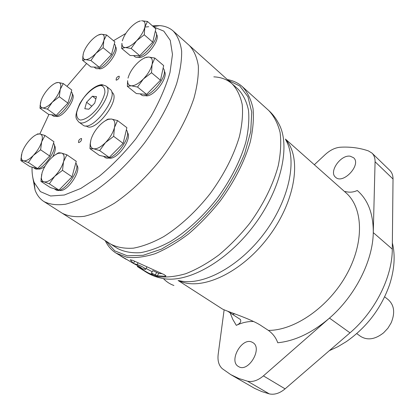 <?xml version="1.0" encoding="UTF-8"?>
<svg xmlns="http://www.w3.org/2000/svg" width="415" height="415" viewBox="0 0 415 415"><rect width="100%" height="100%" fill="white"/><g stroke="black" fill="none" stroke-linecap="round" stroke-linejoin="round"><path stroke-width="0.62" d="M20.869 160.595L29.947 166.591L37.547 168.583L49.717 156.014L53.929 141.733L44.96 135.477L41.676 141.821L40.608 149.799L33.345 155.402L28.381 162.504L23.463 160.792L20.869 160.595L21.544 154.463M40.945 181.397L50.454 187.611L58.93 190.112L72.039 176.8L76.251 161.295L66.872 154.785L63.526 161.705L62.499 170.342L54.707 176.297L49.328 183.809L43.912 181.812L40.945 181.397L41.692 174.29M89.988 148.674L99.46 155.443L109.207 157.456L123.151 143.393L126.871 127.67L117.549 120.573L114.452 127.53L113.669 136.348L105.457 142.615L99.652 150.578L93.593 148.767L89.988 148.674L90.138 144.337L90.88 139.99L90.34 143.652C90.356 146.568 91.44 148.274 93.593 148.767C96.871 149.198 100.824 147.149 105.457 142.615C110.011 137.822 113.01 132.79 114.452 127.53C115.552 122.467 114.53 119.634 111.391 119.017L117.549 120.573M127.348 86.336L136.333 93.541L146.594 94.392L160.496 80.24L163.671 65.591L154.831 58.059L152.077 64.418L151.511 72.739L143.382 78.995L137.536 87.062L131.275 85.791L127.348 86.336L127.638 80.692C127.55 83.825 128.764 85.521 131.275 85.791C134.725 85.843 138.76 83.576 143.382 78.995C147.922 74.186 150.816 69.326 152.077 64.418C152.99 59.724 151.791 57.26 148.482 57.026L154.831 58.059M121.673 48.42L130.186 55.522L139.731 55.672L152.767 42.174L155.848 28.853L147.47 21.456L144.825 27.167L144.259 34.798L136.628 40.732L131.156 48.446L125.314 47.543L121.673 48.42L121.953 43.352C121.901 46.065 123.022 47.466 125.314 47.543C128.52 47.377 132.292 45.111 136.628 40.732C140.882 36.162 143.616 31.639 144.825 27.167C145.717 22.913 144.622 20.776 141.551 20.76L147.47 21.456M82.611 60.336L90.963 66.96L99.346 67.287L111.474 54.588L114.862 41.853L106.624 34.969L103.843 40.457L103.112 47.725L95.958 53.312L90.921 60.559L85.692 59.62L82.611 60.336L83.171 54.152M39.959 108.185L48.539 114.353L56.144 115.437L67.925 103.117L71.764 89.988L63.288 83.565L60.253 89.313L59.319 96.726L52.316 102.178L47.481 109.171L42.62 107.9L39.959 108.185L40.566 102.355M213.818 76.848C221.06 77.18 227.15 79.498 232.094 83.799C237.017 89.023 240.394 95.958 242.236 104.611C243.081 114.151 242.121 124.879 239.351 136.789C233.702 155.667 224.038 174.533 210.353 193.39C196.274 211.349 179.965 226.403 163.686 236.638C152.959 242.542 142.879 246.38 133.459 248.16C124.619 248.746 117.014 247.382 110.639 244.077C117.014 247.382 124.619 248.746 133.459 248.16C142.879 246.38 152.959 242.542 163.686 236.638C179.965 226.403 196.274 211.349 210.353 193.39C224.038 174.533 233.702 155.667 239.351 136.789C242.121 124.879 243.081 114.151 242.236 104.611C240.394 95.958 237.017 89.023 232.094 83.799L238.174 89.251C243.138 94.506 246.572 101.468 248.476 110.125C249.384 119.66 248.492 130.362 245.794 142.236C240.264 161.041 230.709 179.804 217.128 198.531C203.148 216.355 186.911 231.274 170.669 241.385C159.957 247.2 149.882 250.966 140.441 252.688C131.581 253.212 123.945 251.806 117.528 248.461L62.281 213.253C68.293 216.298 75.629 217.32 84.287 216.319C93.588 214.073 103.646 209.705 114.467 203.215C130.964 192.057 147.766 175.991 162.53 157.093C176.956 137.303 187.414 117.73 193.909 98.376C197.218 86.216 198.692 75.364 198.329 65.824C196.938 57.234 193.961 50.464 189.385 45.52L173.195 31.006C169.548 27.821 165.051 26.026 159.692 25.616L152.429 25.834M32.806 177.563L35.073 190.07C36.93 195.102 39.887 198.935 43.949 201.566C49.81 204.507 57.031 205.389 65.601 204.216C74.84 201.783 84.883 197.208 95.725 190.485C112.289 178.969 129.273 162.514 144.301 143.258C159.007 123.11 169.776 103.273 176.608 83.752C180.136 71.505 181.812 60.616 181.646 51.081C180.442 42.532 177.625 35.84 173.195 31.006M148.669 26.726L144.851 27.063M125.812 33.454L113.497 40.712M86.579 63.485L66.986 86.367M48.965 114.416L39.83 133.946M32.054 167.141C31.872 173.013 32.583 178.139 34.191 182.512L40.405 191.621L50.583 195.999L64.315 195.019L80.878 188.405L99.206 176.323C111.91 165.751 124.08 153.306 135.715 138.989L151.024 116.511C159.645 101.084 165.964 86.445 169.984 72.589L172.474 54.401L170.259 40.348L163.78 31.12L153.711 26.965M86.128 125.838L86.419 126.051C94.947 133.791 121.756 98.417 111.972 92.327L111.708 92.12M72.158 93.977C77.232 97.535 63.018 118.052 56.585 116.423L55.672 116.117M115.308 46.558C120.06 50.345 106.1 69.787 99.289 68.849L97.914 68.449M156.377 34.258C161.046 38.844 146.645 58.276 139.17 57.462L137.531 57.052M164.231 71.178C169.18 76.697 153.913 97.229 145.914 95.792L144.586 95.46M127.327 132.463C132.862 138.242 116.921 160.532 109.015 158.042L108.45 157.882M76.619 165.097C82.429 170.098 66.602 193.255 59.387 190.257L59.158 190.184M44.95 166.342C42.216 168.49 39.975 169.372 38.227 168.978L37.765 168.806M54.298 145.302C56.067 147.398 55.537 151.226 52.71 156.787M116.428 80.173L116.133 80.069C116.107 77.937 117.123 76.645 119.193 76.189C119.401 77.921 118.483 79.249 116.428 80.173M78.757 142.61L78.559 142.527C78.414 140.369 79.4 139.015 81.511 138.465C81.776 140.337 80.858 141.722 78.757 142.61M78.622 121.886L82.87 124.998C91.85 133.158 120.309 95.595 110.001 89.199L105.856 85.941L102.163 84.722C100.674 84.375 90.2 86.164 79.732 103.766C73.414 118.291 76.402 118.514 78.622 121.886C87.518 129.994 116.096 92.28 105.856 85.941M86.59 102.251L84.795 108.73L88.841 109.218L94.724 103.128L96.477 96.617L92.384 96.228L86.59 102.251L91.777 106.178M95.865 98.895L92.384 96.228M51.636 114.794L52.954 115.744C58.463 120.749 77.06 96.342 71.261 91.715M33.257 167.458L34.803 168.48C40.763 173.491 59.091 148.705 53.488 143.222M54.173 188.711L55.776 189.759C62.468 195.294 81.698 169.548 75.8 162.96M103.444 156.268L104.788 157.233C111.936 163.598 132.95 136.966 126.347 129.885M140.114 93.857L141.126 94.672C147.922 101.4 170.186 74.653 163.1 68.21M133.568 55.574L134.507 56.362C140.54 62.592 162.141 36.655 155.257 31.39M94.091 67.08L95.175 67.941C100.71 73.419 120.604 48.534 114.291 44.006M56.144 115.437L47.481 109.171M55.563 82.984L58.349 82.481L63.288 83.565M67.925 103.117L59.319 96.726M58.349 82.481L56.803 82.652C54.381 83.353 51.699 85.236 48.757 88.312C45.028 92.369 42.434 96.55 40.966 100.866L40.317 104.788C40.411 106.639 41.178 107.682 42.62 107.9C45.183 108.061 48.415 106.152 52.316 102.178C56.17 97.997 58.816 93.707 60.253 89.313C61.415 85.101 60.777 82.824 58.349 82.481M99.346 67.287L90.921 60.559M98.179 35.114L101.317 34.217L106.624 34.969M111.474 54.588L103.112 47.725M139.731 55.672L131.156 48.446M137.785 21.881L140.41 20.921C137.329 21.705 133.988 23.956 130.383 27.665C126.285 32.09 123.603 36.494 122.342 40.888M152.767 42.174L144.259 34.798M146.594 94.392L137.536 87.062M144.415 57.856L148.482 57.026L146.485 57.291C143.341 58.183 140.031 60.398 136.545 63.941C132.183 68.589 129.345 73.315 128.028 78.129M160.496 80.24L151.511 72.739M109.207 157.456L99.652 150.578M103.937 121.668L107.635 119.23L111.391 119.017L108.367 119.37C105.597 120.288 102.702 122.275 99.688 125.325C95.305 129.957 92.369 134.844 90.88 139.99M123.151 143.393L113.669 136.348M58.93 190.112L49.328 183.809M54.744 155.205L58.245 152.896L59.158 152.772L61.363 153.026L66.872 154.785M72.039 176.8L62.499 170.342M37.547 168.583L28.381 162.504M37.231 134.019L39.959 133.972L44.96 135.477M49.717 156.014L40.608 149.799M101.317 34.217L100.238 34.357C97.509 35.068 94.485 37.153 91.165 40.608C87.337 44.779 84.759 48.96 83.425 53.156L82.927 56.212C82.959 58.385 83.882 59.521 85.692 59.62C88.514 59.521 91.938 57.42 95.958 53.312C99.922 49.012 102.552 44.727 103.843 40.457C104.85 36.385 104.004 34.305 101.317 34.217M61.363 153.026L58.333 153.322C55.926 154.162 53.379 155.957 50.692 158.701C46.558 163.095 43.679 167.826 42.055 172.894L41.344 177.651C41.459 179.923 42.314 181.314 43.912 181.812C46.765 182.418 50.365 180.577 54.707 176.297C58.997 171.753 61.939 166.892 63.526 161.705C64.802 156.709 64.081 153.815 61.363 153.026M39.959 133.972L37.661 134.185C35.363 134.932 32.868 136.701 30.176 139.487C26.327 143.637 23.603 148.051 22.011 152.73L21.258 157.441C21.383 159.303 22.12 160.418 23.463 160.792C26.026 161.243 29.32 159.448 33.345 155.402C37.329 151.122 40.11 146.594 41.676 141.821C42.958 137.22 42.387 134.605 39.959 133.972M43.949 201.566L62.281 213.253C68.293 216.298 75.629 217.32 84.287 216.319C93.588 214.073 103.646 209.705 114.467 203.215C130.964 192.057 147.766 175.991 162.53 157.093C176.956 137.303 187.414 117.73 193.909 98.376C197.218 86.216 198.692 75.364 198.329 65.824C196.938 57.234 193.961 50.464 189.385 45.52L232.094 83.799M329.344 350.659L337.924 346.681L346.375 341.597C366.896 327.186 381.318 308.158 389.628 284.514C394.515 269.231 395.428 255.355 392.357 242.884M356.75 333.598L360.562 336.352C367.472 340.611 375.155 339.429 383.6 332.814L387.895 328.224L391.153 322.849C395.236 312.931 394.286 305.227 388.31 299.734L384.658 296.829M224.131 309.792L218.186 354.317C217.434 360.708 218.809 365.506 222.326 368.707L230.704 374.589L254.628 388.373L261.709 391.542L269.335 393.897C274.455 394.992 279.71 393.316 285.095 388.855L350.001 332.83C375.253 311.369 392.331 276.94 392.294 249.114L393.026 179.01C393.026 175.353 391.936 172.458 389.768 170.321L371.933 153.052L368.396 150.904C359.623 147.89 350.265 146.666 340.321 147.226C335.175 147.647 330.127 150.106 325.184 154.603L314.331 164.734M230.704 374.589L238.734 378.464L247.537 381.209C252.652 382.257 257.943 380.477 263.416 375.881L329.474 318.108C355.188 295.962 372.898 260.77 373.277 232.613L375.077 161.757C375.129 158.068 374.081 155.169 371.933 153.052M253.586 321.516C247.994 321.283 242.23 322.564 236.306 325.355C240.124 323.607 241.489 321.651 240.389 319.493L227.778 311.276M392.294 249.114L373.277 232.613C373.386 213.886 368.048 199.843 357.268 190.485C353.435 192.316 349.409 192.653 345.187 191.481M178.113 280.488L221.968 308.739C224.557 310.736 251.729 318.933 261.74 326.05L268.386 330.392C272.899 333.691 276.017 337.815 277.744 342.764C294.992 341.006 312.236 332.788 329.474 318.108L350.001 332.83M151.408 273.101L157.347 275.804L158.732 273.34L152.787 270.653L151.408 273.101L152.596 274.569C151.47 275.155 140.301 268.448 141.691 268.572L145.53 269.434C146.863 269.029 139.886 265.164 137.08 264.583L133.412 263.411L137.915 265.808C140.581 267.255 141.842 268.126 141.697 268.422L137.344 266.565L137.806 265.75M137.339 266.565L144.181 270.886M141.193 268.313L141.401 267.945M157.347 275.804L165.393 276.286L165.881 276.141L164.34 274.689L132.727 260.361L130.243 259.769L133.407 263.406L116.086 253.134L126.85 257.259C135.295 258.197 144.752 256.999 155.226 253.669C166.099 249.088 177.226 242.49 188.597 233.884C199.843 224.24 210.405 213.253 220.277 200.912C234.48 181.324 244.471 161.7 250.24 142.029C253.046 129.615 253.975 118.42 253.026 108.45C251.039 99.393 247.459 92.114 242.282 86.6C238.122 82.922 233.157 80.583 227.389 79.581M120.568 255.967L126.181 259.323M165.393 276.286L165.787 275.581M152.186 271.716L146.085 268.458M105.218 240.617C107.755 245.945 111.376 250.115 116.086 253.134M133.412 263.411L134.621 261.294L133.407 263.406M106.126 241.198L114.763 250.868L127.296 255.79L143.18 255.303L161.554 249.093L181.236 237.281C194.583 226.818 207.101 214.368 218.783 199.931C229.537 184.794 238.158 169.387 244.643 153.711L250.717 131.571L251.755 112.195L247.942 96.762L239.829 86.014L228.188 80.297M158.732 273.34L161.902 273.677M251.983 342.142C241.841 337.006 228.354 361.216 238.49 366.528C248.243 373.147 263.115 348.112 252.792 342.572L251.983 342.142M350.296 156.232C340.855 154.339 328.545 171.82 335.538 177.226C342.977 184.857 361.833 164.516 353.549 157.721L350.296 156.232M173.916 285.484C169.943 284.093 166.436 281.795 163.396 278.579M103.371 85.044L100.077 85.516M101.042 85.511C96.228 85.708 89.407 90.605 83.643 97.919C80.162 103.039 77.844 107.9 76.687 112.512C76.417 116.527 77.558 119.032 80.105 120.023C84.81 120.137 91.86 115.261 97.878 107.641C101.483 102.308 103.817 97.302 104.891 92.628C105.005 88.66 103.724 86.284 101.042 85.511M179.254 280.649C201.929 286.459 238.563 267.364 263.795 233.956C289.131 200.627 297.581 160.232 285.821 140.016M178.668 280.566C200.269 291.631 240.799 273.615 268.163 237.359C295.698 201.234 302.11 157.352 285.619 139.549M268.692 110.457C274.056 116.117 277.863 123.483 280.109 132.551C281.339 142.49 280.716 153.576 278.232 165.813C272.971 185.142 263.478 204.299 249.747 223.28C240.171 235.212 229.858 245.794 218.809 255.023C207.609 263.235 196.591 269.46 185.754 273.708C175.286 276.727 165.761 277.661 157.192 276.514L146.168 272.147C150.733 274.989 155.661 276.966 160.958 278.076C185.23 284.42 225.444 263.198 253.466 226.108C281.598 189.095 291.123 144.679 278.413 123.073C275.913 118.28 272.671 114.073 268.692 110.457L242.282 86.6M230.05 312.609L232.748 319.311L236.306 325.355M268.386 330.392C294.681 330.568 328.825 306.903 346.655 274.44C364.619 242.012 363.109 207.536 345.908 192.762L285.401 139.046M137.873 266.845L138.335 266.031M155.215 275.036L156.595 272.582M137.08 264.583L138.008 262.944M234.74 313.865L232.711 314.274M263.416 375.881L285.095 388.855M247.537 381.209L269.335 393.897M375.077 161.757L393.026 179.01M34.191 182.512L35.073 190.07M153.322 26.622L159.692 25.616M56.803 82.652L57.088 82.492M40.317 104.788L40.048 106.001M82.927 56.212L82.735 56.943M121.953 43.352L121.823 43.762M146.485 57.291L146.77 57.12M127.638 80.692L127.514 81.055M108.367 119.37L109.031 118.934M90.34 143.652L90.138 144.337M58.333 153.322L59.158 152.772M41.344 177.651L41.033 178.948M37.661 134.185L38.253 133.817M21.258 157.441L20.932 158.981M240.358 319.451L240.062 319.13M145.644 269.242L146.853 267.094M146.168 272.147L144.555 271.125"/></g></svg>
